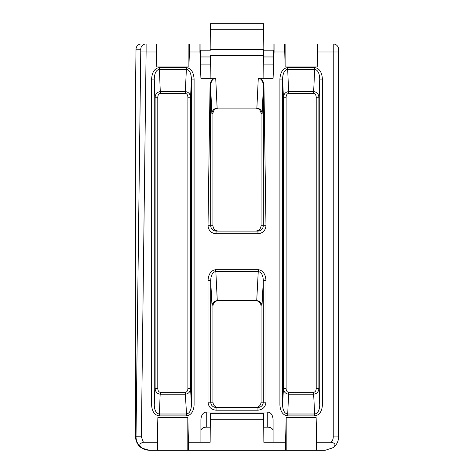 <?xml version="1.0" encoding="UTF-8"?>
<svg xmlns="http://www.w3.org/2000/svg" width="474" height="474" viewBox="0 0 474 474"><rect width="100%" height="100%" fill="white"/><g stroke="black" fill="none" stroke-linecap="round" stroke-linejoin="round"><path stroke-width="0.71" d="M159.128 414.003L159.027 415.888C154.5 415.046 152.018 411.408 151.591 404.974L154.263 404.974C154.488 410.33 156.112 413.34 159.128 414.003L186.555 414.003L186.655 415.888L185.322 394.184L160.366 394.184L160.366 392.294L185.417 392.294L185.518 394.178L185.322 392.294M186.359 415.894L159.323 415.894L160.165 394.178C157.143 393.716 155.46 391.88 155.117 388.656L157.789 388.656C157.931 390.801 158.754 392.01 160.265 392.294L160.165 394.178M185.417 392.294C186.928 392.01 187.757 390.801 187.9 388.656L190.566 388.656C190.228 391.88 188.545 393.716 185.518 394.178M215.753 269.688L217.276 300.599L256.724 300.599L258.247 271.584L215.557 271.584C212.542 272.248 210.918 275.258 210.693 280.614L208.021 280.614C208.447 274.179 210.93 270.541 215.457 269.7L258.543 269.7C263.07 270.541 265.553 274.179 265.979 280.614L265.979 402.183C265.47 407.018 262.792 409.69 257.945 410.2L257.945 407.527C261.18 407.19 262.969 405.406 263.307 402.183L263.307 280.614C263.082 275.258 261.458 272.248 258.443 271.584L258.247 269.688M186.555 414.003C189.57 413.34 191.194 410.33 191.419 404.974L191.419 79.117C191.17 73.18 189.487 69.939 186.371 69.388L186.371 67.598C191.052 68.292 193.629 72.131 194.091 79.117L194.091 404.974L191.419 404.974L190.566 388.656L190.566 97.241C190.198 93.864 188.451 91.992 185.322 91.612L186.371 69.388L159.311 69.388C156.195 69.939 154.512 73.18 154.263 79.117L151.591 79.117C152.059 72.131 154.631 68.292 159.311 67.598L186.371 67.598M279.909 43.964L285.117 43.964L284.566 43.964L285.117 66.976L317.195 66.976L317.195 43.964L322.409 43.964M143.403 43.964L141.359 43.964A5.344 5.344 0 0 0 136.014 49.249L135.422 97.265M151.591 43.964L156.248 43.964L156.248 51.986L146.111 51.986L141.359 436.832L143.403 442.278L157.22 442.278L157.338 450.3L148.949 450.3C140.879 449.453 136.37 444.997 135.416 436.933L135.416 97.597M284.566 51.986L274.067 51.986L273.089 78.317L260.327 78.317C262.614 79.81 263.822 82.44 263.947 86.215L265.979 225.748C265.47 230.583 262.792 233.255 257.945 233.765L216.055 233.765C211.208 233.255 208.53 230.583 208.021 225.748L210.053 86.215C210.178 82.44 211.386 79.81 213.673 78.317L200.911 78.317L199.933 51.986L189.434 51.986L188.883 66.976L156.805 66.976L156.805 43.964L146.111 43.964L146.111 51.986L140.76 51.921L140.76 49.249L136.014 49.249L135.416 97.431M156.248 51.986L156.805 66.976M285.117 66.976L285.117 43.964L333.24 43.964A5.344 5.344 0 0 1 338.584 49.314L338.584 436.933A13.367 13.367 0 0 1 333.24 447.628L325.217 450.3L187.811 450.3L187.811 417.517L157.872 417.517L157.22 442.278M187.811 417.517L188.462 442.278L210.136 442.278L210.397 413.695L210.136 442.278M263.775 427.157L267.745 427.157L267.745 412.036L206.255 412.036C203.032 412.516 201.249 415.034 200.911 419.597L200.911 442.278M267.745 412.036C270.968 412.516 272.751 415.034 273.089 419.597L273.089 442.278L285.538 442.278L286.189 417.517L316.128 417.517L316.78 442.278L331.196 442.278A8.022 8.022 0 0 0 333.24 436.933L333.24 51.986L317.752 51.986L317.195 66.976M187.811 450.3L157.872 450.3L157.872 417.517M157.338 450.3L157.872 450.3M188.462 442.278L188.344 450.3M285.656 450.3L285.538 442.278M263.864 442.278L263.603 413.695L263.864 442.278L273.089 442.278M263.603 419.774L210.397 419.774M188.883 66.976L188.883 43.964L194.091 43.964M265.979 43.964L284.566 43.964M338.584 51.986L333.24 51.986L333.24 43.964A5.344 5.344 0 0 1 338.584 49.314A5.344 5.344 0 0 0 333.24 43.964L331.196 43.964M136.014 49.249A5.344 5.344 90 0 1 141.359 43.964L146.111 43.964A5.344 5.344 90 0 0 140.76 49.249M188.883 43.964L156.805 43.964M189.434 51.986L189.434 43.964L210.136 43.964L210.397 23.7L210.16 50.197M208.021 43.964L210.136 43.964M263.864 43.964L263.603 23.7L210.397 23.866M263.864 78.157L263.597 49.415L263.864 78.157L260.327 78.317M273.089 78.317L273.652 50.197L263.609 50.197M200.911 78.317L200.911 64.92L210.195 64.92M263.805 64.92L273.089 64.92M213.673 78.317L215.711 78.157L217.128 108.125L256.872 108.125L258.289 78.157M263.597 55.476L210.403 55.476L210.136 78.157L215.711 78.157M210.136 78.157L210.403 55.476M263.864 50.197L263.597 23.706L210.403 23.706L210.136 50.197M200.911 50.197L200.911 43.964M273.089 50.197L273.089 43.964M143.403 442.278C139.143 443.463 138.728 445.43 142.153 448.179L149.357 450.3M218.295 300.599C215.066 300.937 213.282 302.72 212.939 305.943L212.02 305.943L210.693 280.614L210.693 402.183C211.031 405.406 212.82 407.19 216.055 407.527L257.945 407.527M257.945 410.2L216.055 410.2C211.208 409.69 208.53 407.018 208.021 402.183L212.939 402.183L212.939 305.943M212.939 402.183C213.282 405.406 215.066 407.19 218.295 407.527M255.705 407.527C258.934 407.19 260.718 405.406 261.061 402.183L261.061 305.943C260.718 302.72 258.934 300.937 255.705 300.599M218.295 108.125C215.066 108.463 213.282 110.246 212.939 113.47L211.872 113.47L210.586 86.215L210.693 225.748C211.031 228.972 212.82 230.755 216.055 231.093L257.945 231.093C261.18 230.755 262.969 228.972 263.307 225.748L263.414 86.215C263.194 81.735 261.695 79.057 258.905 78.18M208.021 225.748L212.939 225.748L212.939 113.47M212.939 225.748C213.282 228.972 215.066 230.755 218.295 231.093M255.705 231.093C258.934 230.755 260.718 228.972 261.061 225.748L261.061 113.47C260.718 110.246 258.934 108.463 255.705 108.125M317.752 51.986L317.752 43.964M333.24 436.933L338.584 436.933A13.367 13.367 0 0 1 333.24 447.628C336.078 444.95 335.396 443.172 331.196 442.278M316.626 450.3L316.78 442.278M316.128 450.3L316.128 417.517M286.189 450.3L286.189 417.517M199.933 43.964L199.933 51.986M200.911 64.92L200.348 50.197L210.391 50.197M274.067 51.986L274.067 43.964M200.348 56.963L210.302 56.963M263.698 56.963L273.652 56.963M206.255 412.036L206.255 427.157L210.225 427.157M273.089 430.937A5.344 3.78 0 0 0 267.745 427.157M206.255 427.157A5.344 3.78 0 0 0 200.911 430.937M263.603 23.866L263.597 29.767L210.403 29.767M263.597 29.767L263.84 50.197M263.603 413.695L210.397 413.695M263.597 49.415L210.403 49.415M142.153 448.179C138.212 445.465 136.162 441.715 136.014 436.933L140.76 51.921M322.409 404.974C321.941 411.592 319.363 415.236 314.677 415.894L314.677 414.003C317.793 413.494 319.482 410.484 319.737 404.974L319.737 79.117C319.488 73.18 317.805 69.939 314.689 69.388L314.689 67.598C319.369 68.292 321.941 72.131 322.409 79.117L322.409 404.974L319.737 404.974L318.884 388.656C318.516 391.968 316.762 393.811 313.634 394.184L313.634 392.294C315.198 392.075 316.057 390.86 316.211 388.656L316.211 97.241C316.057 94.913 315.198 93.633 313.64 93.402L313.64 91.612C316.762 91.992 318.51 93.864 318.884 97.241L316.211 97.241M314.677 415.894L287.641 415.894C282.954 415.236 280.377 411.592 279.909 404.974L282.581 404.974C282.83 410.484 284.519 413.494 287.641 414.003L314.677 414.003L313.634 394.184L288.678 394.184C285.549 393.811 283.802 391.968 283.434 388.656L283.434 97.241C283.802 93.864 285.549 91.992 288.678 91.612L313.64 91.612L314.689 69.388L287.629 69.388C284.513 69.939 282.83 73.18 282.581 79.117L279.909 79.117C280.371 72.131 282.948 68.292 287.629 67.598L314.689 67.598M160.36 93.402C158.802 93.633 157.943 94.913 157.789 97.241L155.117 97.241L154.263 79.117L154.263 404.974L155.117 388.656L155.117 97.241C155.49 93.864 157.238 91.992 160.36 91.612L185.322 91.612L185.322 93.402L160.36 93.402L159.311 67.598M187.9 388.656L187.9 97.241L190.566 97.241L191.419 79.117L194.091 79.117M316.211 388.656L318.884 388.656L318.884 97.241L319.737 79.117L322.409 79.117M313.64 93.402L288.678 93.402L287.629 67.598M287.641 415.894L288.678 392.294L313.634 392.294M265.979 280.614L263.307 280.614L261.98 305.943C261.601 302.809 259.847 301.026 256.724 300.599M217.276 300.599C214.153 301.026 212.399 302.809 212.02 305.943M217.128 108.125C214.005 108.558 212.251 110.341 211.872 113.47M215.095 78.18C212.305 79.057 210.806 81.735 210.586 86.215L210.053 86.215M263.947 86.215L263.414 86.215L262.128 113.47C261.749 110.341 259.995 108.558 256.872 108.125M216.055 410.2L216.055 407.527M216.055 231.093L216.055 233.765M257.945 231.093L257.945 233.765M288.678 93.402C287.114 93.633 286.26 94.913 286.1 97.241L283.434 97.241L282.581 79.117L282.581 404.974L283.434 388.656L286.1 388.656C286.26 390.86 287.12 392.075 288.678 392.294M215.557 271.584L215.457 269.7M258.443 271.584L258.543 269.7M159.323 415.894L159.027 415.888M194.091 404.974C193.665 411.408 191.188 415.046 186.655 415.888M135.416 436.767L141.359 436.832M208.021 402.183L208.021 280.614M151.591 404.974L151.591 79.117M279.909 404.974L279.909 79.117M261.061 402.183L265.979 402.183M261.98 305.943L261.061 305.943M261.061 225.748L265.979 225.748M262.128 113.47L261.061 113.47M286.1 97.241L286.1 388.656M157.789 97.241L157.789 388.656M187.9 97.241C187.74 94.913 186.886 93.633 185.322 93.402"/></g></svg>
